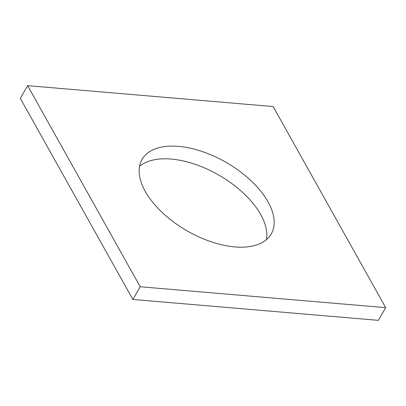 <?xml version="1.0" encoding="UTF-8"?>
<svg xmlns="http://www.w3.org/2000/svg" width="406" height="406" viewBox="0 0 406 406"><rect width="100%" height="100%" fill="white"/><g stroke="black" fill="none" stroke-linecap="round" stroke-linejoin="round"><path stroke-width="0.61" d="M132.869 299.45L20.3 98.348L27.628 85.651L273.131 106.55L385.7 307.652L378.372 320.349L132.869 299.45L140.202 286.753L27.628 85.651M140.202 286.753L385.7 307.652M234.81 246.924A74.572 39.407 30 0 0 271.244 233.937A74.572 39.407 30 0 0 226.37 162.527A74.572 39.407 30 0 0 142.085 159.365A74.572 39.407 30 0 0 162.222 212.495A74.572 39.407 30 0 0 234.81 246.924M266.453 239.636A74.572 39.407 30 0 0 219.037 175.219A74.572 39.407 30 0 0 139.547 166.364"/></g></svg>
